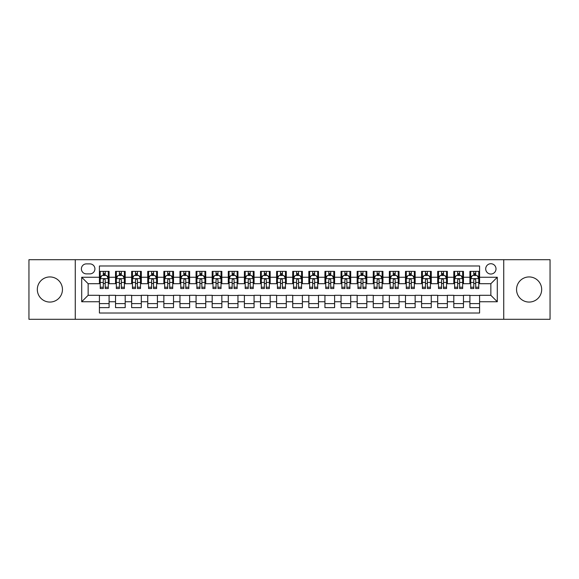 <?xml version="1.0" encoding="UTF-8"?>
<svg xmlns="http://www.w3.org/2000/svg" width="579" height="579" viewBox="0 0 579 579"><rect width="100%" height="100%" fill="white"/><g stroke="black" fill="none" stroke-linecap="round" stroke-linejoin="round"><path stroke-width="0.87" d="M529.112 276.936A12.564 12.564 0 0 0 516.548 289.5A12.564 12.564 0 0 0 529.112 302.064A12.564 12.564 0 0 0 541.676 289.5A12.564 12.564 0 0 0 529.112 276.936M49.888 276.936A12.564 12.564 0 0 0 37.324 289.5A12.564 12.564 0 0 0 49.888 302.064A12.564 12.564 0 0 0 62.452 289.5A12.564 12.564 0 0 0 49.888 276.936M490.854 263.727A5.153 5.153 0 0 0 485.701 268.88A5.153 5.153 0 0 0 490.854 274.033A5.153 5.153 0 0 0 496.008 268.88A5.153 5.153 0 0 0 490.854 263.727M503.737 319.297L550.05 319.297L550.05 259.703L503.737 259.703L503.737 319.297L75.263 319.297L75.263 259.703L28.95 259.703L28.95 319.297L75.263 319.297M479.578 271.377L469.909 271.377L469.909 277.261L463.468 277.261L463.468 283.703L469.909 283.703L469.909 277.261M463.468 277.261L463.468 271.377L453.806 271.377L453.806 277.261L447.357 277.261L447.357 283.703L453.806 283.703L453.806 277.261M447.357 277.261L447.357 271.377L437.695 271.377L437.695 277.261L431.254 277.261L431.254 283.703L437.695 283.703L437.695 277.261M431.254 277.261L431.254 271.377L421.584 271.377L421.584 277.261L415.143 277.261L415.143 283.703L421.584 283.703L421.584 277.261M415.143 277.261L415.143 271.377L405.481 271.377L405.481 277.261L399.032 277.261L399.032 283.703L405.481 283.703L405.481 277.261M399.032 277.261L399.032 271.377L389.37 271.377L389.37 277.261L382.929 277.261L382.929 283.703L389.37 283.703L389.37 277.261M382.929 277.261L382.929 271.377L373.26 271.377L373.26 277.261L366.818 277.261L366.818 283.703L373.26 283.703L373.26 277.261M366.818 277.261L366.818 271.377L357.156 271.377L357.156 277.261L350.708 277.261L350.708 283.703L357.156 283.703L357.156 277.261M350.708 277.261L350.708 271.377L341.045 271.377L341.045 277.261L334.604 277.261L334.604 283.703L341.045 283.703L341.045 277.261M334.604 277.261L334.604 271.377L324.935 271.377L324.935 277.261L318.493 277.261L318.493 283.703L324.935 283.703L324.935 277.261M318.493 277.261L318.493 271.377L308.831 271.377L308.831 277.261L302.39 277.261L302.39 283.703L308.831 283.703L308.831 277.261M302.39 277.261L302.39 271.377L292.721 271.377L292.721 277.261L286.279 277.261L286.279 283.703L292.721 283.703L292.721 277.261M286.279 277.261L286.279 271.377L276.61 271.377L276.61 277.261L270.169 277.261L270.169 283.703L276.61 283.703L276.61 277.261M270.169 277.261L270.169 271.377L260.507 271.377L260.507 277.261L254.065 277.261L254.065 283.703L260.507 283.703L260.507 277.261M254.065 277.261L254.065 271.377L244.396 271.377L244.396 277.261L237.955 277.261L237.955 283.703L244.396 283.703L244.396 277.261M237.955 277.261L237.955 271.377L228.292 271.377L228.292 277.261L221.844 277.261L221.844 283.703L228.292 283.703L228.292 277.261M221.844 277.261L221.844 271.377L212.182 271.377L212.182 277.261L205.74 277.261L205.74 283.703L212.182 283.703L212.182 277.261M205.74 277.261L205.74 271.377L196.071 271.377L196.071 277.261L189.63 277.261L189.63 283.703L196.071 283.703L196.071 277.261M189.63 277.261L189.63 271.377L179.968 271.377L179.968 277.261L173.519 277.261L173.519 283.703L179.968 283.703L179.968 277.261M173.519 277.261L173.519 271.377L163.857 271.377L163.857 277.261L157.416 277.261L157.416 283.703L163.857 283.703L163.857 277.261M157.416 277.261L157.416 271.377L147.746 271.377L147.746 277.261L141.305 277.261L141.305 283.703L147.746 283.703L147.746 277.261M141.305 277.261L141.305 271.377L131.643 271.377L131.643 277.261L125.194 277.261L125.194 283.703L131.643 283.703L131.643 277.261M125.194 277.261L125.194 271.377L115.532 271.377L115.532 283.703L109.091 283.703L109.091 271.377L99.422 271.377M99.422 307.623L109.091 307.623L109.091 295.297L115.532 295.297L115.532 307.623L125.194 307.623L125.194 295.297L131.643 295.297L131.643 301.739L125.194 301.739M131.643 301.739L131.643 307.623L141.305 307.623L141.305 295.297L147.746 295.297L147.746 301.739L141.305 301.739M147.746 301.739L147.746 307.623L157.416 307.623L157.416 295.297L163.857 295.297L163.857 301.739L157.416 301.739M163.857 301.739L163.857 307.623L173.519 307.623L173.519 295.297L179.968 295.297L179.968 301.739L173.519 301.739M179.968 301.739L179.968 307.623L189.63 307.623L189.63 295.297L196.071 295.297L196.071 301.739L189.63 301.739M196.071 301.739L196.071 307.623L205.74 307.623L205.74 295.297L212.182 295.297L212.182 301.739L205.74 301.739M212.182 301.739L212.182 307.623L221.844 307.623L221.844 295.297L228.292 295.297L228.292 301.739L221.844 301.739M228.292 301.739L228.292 307.623L237.955 307.623L237.955 295.297L244.396 295.297L244.396 301.739L237.955 301.739M244.396 301.739L244.396 307.623L254.065 307.623L254.065 295.297L260.507 295.297L260.507 301.739L254.065 301.739M260.507 301.739L260.507 307.623L270.169 307.623L270.169 295.297L276.61 295.297L276.61 301.739L270.169 301.739M276.61 301.739L276.61 307.623L286.279 307.623L286.279 295.297L292.721 295.297L292.721 301.739L286.279 301.739M292.721 301.739L292.721 307.623L302.39 307.623L302.39 295.297L308.831 295.297L308.831 301.739L302.39 301.739M308.831 301.739L308.831 307.623L318.493 307.623L318.493 295.297L324.935 295.297L324.935 301.739L318.493 301.739M324.935 301.739L324.935 307.623L334.604 307.623L334.604 295.297L341.045 295.297L341.045 301.739L334.604 301.739M341.045 301.739L341.045 307.623L350.708 307.623L350.708 295.297L357.156 295.297L357.156 301.739L350.708 301.739M357.156 301.739L357.156 307.623L366.818 307.623L366.818 295.297L373.26 295.297L373.26 301.739L366.818 301.739M373.26 301.739L373.26 307.623L382.929 307.623L382.929 295.297L389.37 295.297L389.37 301.739L382.929 301.739M389.37 301.739L389.37 307.623L399.032 307.623L399.032 295.297L405.481 295.297L405.481 301.739L399.032 301.739M405.481 301.739L405.481 307.623L415.143 307.623L415.143 295.297L421.584 295.297L421.584 301.739L415.143 301.739M421.584 301.739L421.584 307.623L431.254 307.623L431.254 295.297L437.695 295.297L437.695 301.739L431.254 301.739M437.695 301.739L437.695 307.623L447.357 307.623L447.357 295.297L453.806 295.297L453.806 301.739L447.357 301.739M453.806 301.739L453.806 307.623L463.468 307.623L463.468 295.297L469.909 295.297L469.909 301.739L463.468 301.739M86.372 273.874L89.919 273.874A4.994 4.994 0 0 0 94.913 268.88A4.994 4.994 0 0 0 89.919 263.886L86.372 263.886A4.994 4.994 0 0 0 81.386 268.88A4.994 4.994 0 0 0 86.372 273.874M503.737 259.703L75.263 259.703M479.578 277.261L479.578 265.985L99.422 265.985L99.422 283.703L88.146 283.703L88.146 295.297L99.422 295.297L99.422 313.015L479.578 313.015L479.578 295.297L490.854 295.297L490.854 283.703L479.578 283.703L479.578 277.261L497.296 277.261L497.296 301.739L479.578 301.739M99.422 301.739L81.704 301.739L81.704 277.261L99.422 277.261M469.909 301.739L469.909 307.623L479.578 307.623M99.422 275.409L100.232 275.409M103.286 275.409L105.219 275.409M108.28 275.409L109.091 275.409M99.422 283.544L100.232 283.544M103.286 283.544L105.219 283.544M108.28 283.544L109.091 283.544M99.422 295.456L109.091 295.456M99.422 303.591L109.091 303.591M115.532 283.544L116.336 283.544M119.397 283.544L121.329 283.544M124.391 283.544L125.194 283.544M115.532 275.409L116.336 275.409M119.397 275.409L121.329 275.409M124.391 275.409L125.194 275.409M115.532 295.456L125.194 295.456M115.532 303.591L125.194 303.591M131.643 295.456L141.305 295.456M131.643 303.591L141.305 303.591M131.643 275.409L132.446 275.409M135.508 275.409L137.44 275.409M140.502 275.409L141.305 275.409M131.643 283.544L132.446 283.544M135.508 283.544L137.44 283.544M140.502 283.544L141.305 283.544M147.746 295.456L157.416 295.456M147.746 303.591L157.416 303.591M147.746 275.409L148.557 275.409M151.611 275.409L153.544 275.409M156.605 275.409L157.416 275.409M147.746 283.544L148.557 283.544M151.611 283.544L153.544 283.544M156.605 283.544L157.416 283.544M163.857 295.456L173.519 295.456M163.857 303.591L173.519 303.591M163.857 275.409L164.66 275.409M167.722 275.409L169.654 275.409M172.716 275.409L173.519 275.409M163.857 283.544L164.66 283.544M167.722 283.544L169.654 283.544M172.716 283.544L173.519 283.544M179.968 295.456L189.63 295.456M179.968 303.591L189.63 303.591M179.968 275.409L180.771 275.409M183.833 275.409L185.765 275.409M188.826 275.409L189.63 275.409M179.968 283.544L180.771 283.544M183.833 283.544L185.765 283.544M188.826 283.544L189.63 283.544M196.071 295.456L205.74 295.456M196.071 303.591L205.74 303.591M196.071 275.409L196.874 275.409M199.936 275.409L201.868 275.409M204.93 275.409L205.74 275.409M196.071 283.544L196.874 283.544M199.936 283.544L201.868 283.544M204.93 283.544L205.74 283.544M212.182 295.456L221.844 295.456M212.182 303.591L221.844 303.591M212.182 275.409L212.985 275.409M216.047 275.409L217.979 275.409M221.04 275.409L221.844 275.409M212.182 283.544L212.985 283.544M216.047 283.544L217.979 283.544M221.04 283.544L221.844 283.544M228.292 295.456L237.955 295.456M228.292 303.591L237.955 303.591M228.292 275.409L229.096 275.409M232.157 275.409L234.09 275.409M237.151 275.409L237.955 275.409M228.292 283.544L229.096 283.544M232.157 283.544L234.09 283.544M237.151 283.544L237.955 283.544M244.396 295.456L254.065 295.456M244.396 303.591L254.065 303.591M244.396 275.409L245.199 275.409M248.261 275.409L250.193 275.409M253.255 275.409L254.065 275.409M244.396 283.544L245.199 283.544M248.261 283.544L250.193 283.544M253.255 283.544L254.065 283.544M260.507 295.456L270.169 295.456M260.507 303.591L270.169 303.591M260.507 275.409L261.31 275.409M264.371 275.409L266.304 275.409M269.365 275.409L270.169 275.409M260.507 283.544L261.31 283.544M264.371 283.544L266.304 283.544M269.365 283.544L270.169 283.544M276.61 295.456L286.279 295.456M276.61 303.591L286.279 303.591M276.61 275.409L277.421 275.409M280.482 275.409L282.414 275.409M285.476 275.409L286.279 275.409M276.61 283.544L277.421 283.544M280.482 283.544L282.414 283.544M285.476 283.544L286.279 283.544M292.721 295.456L302.39 295.456M292.721 303.591L302.39 303.591M292.721 275.409L293.524 275.409M296.586 275.409L298.518 275.409M301.579 275.409L302.39 275.409M292.721 283.544L293.524 283.544M296.586 283.544L298.518 283.544M301.579 283.544L302.39 283.544M308.831 295.456L318.493 295.456M308.831 303.591L318.493 303.591M308.831 275.409L309.635 275.409M312.696 275.409L314.629 275.409M317.69 275.409L318.493 275.409M308.831 283.544L309.635 283.544M312.696 283.544L314.629 283.544M317.69 283.544L318.493 283.544M324.935 295.456L334.604 295.456M324.935 303.591L334.604 303.591M324.935 275.409L325.745 275.409M328.807 275.409L330.739 275.409M333.801 275.409L334.604 275.409M324.935 283.544L325.745 283.544M328.807 283.544L330.739 283.544M333.801 283.544L334.604 283.544M341.045 295.456L350.708 295.456M341.045 303.591L350.708 303.591M341.045 275.409L341.849 275.409M344.91 275.409L346.843 275.409M349.904 275.409L350.708 275.409M341.045 283.544L341.849 283.544M344.91 283.544L346.843 283.544M349.904 283.544L350.708 283.544M357.156 295.456L366.818 295.456M357.156 303.591L366.818 303.591M357.156 275.409L357.96 275.409M361.021 275.409L362.953 275.409M366.015 275.409L366.818 275.409M357.156 283.544L357.96 283.544M361.021 283.544L362.953 283.544M366.015 283.544L366.818 283.544M373.26 295.456L382.929 295.456M373.26 303.591L382.929 303.591M373.26 275.409L374.07 275.409M377.132 275.409L379.064 275.409M382.126 275.409L382.929 275.409M373.26 283.544L374.07 283.544M377.132 283.544L379.064 283.544M382.126 283.544L382.929 283.544M389.37 295.456L399.032 295.456M389.37 303.591L399.032 303.591M389.37 275.409L390.174 275.409M393.235 275.409L395.168 275.409M398.229 275.409L399.032 275.409M389.37 283.544L390.174 283.544M393.235 283.544L395.168 283.544M398.229 283.544L399.032 283.544M405.481 295.456L415.143 295.456M405.481 303.591L415.143 303.591M405.481 275.409L406.284 275.409M409.346 275.409L411.278 275.409M414.34 275.409L415.143 275.409M405.481 283.544L406.284 283.544M409.346 283.544L411.278 283.544M414.34 283.544L415.143 283.544M421.584 295.456L431.254 295.456M421.584 303.591L431.254 303.591M421.584 275.409L422.395 275.409M425.456 275.409L427.389 275.409M430.443 275.409L431.254 275.409M421.584 283.544L422.395 283.544M425.456 283.544L427.389 283.544M430.443 283.544L431.254 283.544M437.695 295.456L447.357 295.456M437.695 303.591L447.357 303.591M437.695 275.409L438.498 275.409M441.56 275.409L443.492 275.409M446.554 275.409L447.357 275.409M437.695 283.544L438.498 283.544M441.56 283.544L443.492 283.544M446.554 283.544L447.357 283.544M453.806 295.456L463.468 295.456M453.806 303.591L463.468 303.591M453.806 275.409L454.609 275.409M457.671 275.409L459.603 275.409M462.664 275.409L463.468 275.409M453.806 283.544L454.609 283.544M457.671 283.544L459.603 283.544M462.664 283.544L463.468 283.544M469.909 295.456L479.578 295.456M469.909 303.591L479.578 303.591M469.909 275.409L470.72 275.409M473.781 275.409L475.714 275.409M478.768 275.409L479.578 275.409M469.909 283.544L470.72 283.544M473.781 283.544L475.714 283.544M478.768 283.544L479.578 283.544M88.146 283.703L81.704 277.261M88.146 295.297L81.704 301.739M497.296 277.261L490.854 283.703M497.296 301.739L490.854 295.297M105.219 273.469L103.286 273.469M108.28 287.22L105.219 287.22L105.219 288.53L108.28 288.53L108.28 278.709L106.674 275.488L101.839 275.488L100.232 278.709L100.232 288.53L103.286 288.53L103.286 287.22L100.232 287.22M100.232 278.709L100.232 271.377M108.28 278.709L108.28 271.377M103.286 275.488L103.286 271.377M105.219 271.377L105.219 275.488M105.219 287.22L105.219 279.918C104.582 278.673 103.938 278.673 103.286 279.918L103.286 287.22M121.329 273.469L119.397 273.469M124.391 287.22L121.329 287.22L121.329 288.53L124.391 288.53L124.391 278.709L122.777 275.488L117.95 275.488L116.336 278.709L116.336 288.53L119.397 288.53L119.397 287.22L116.336 287.22M116.336 278.709L116.336 271.377M124.391 278.709L124.391 271.377M119.397 275.488L119.397 271.377M121.329 271.377L121.329 275.488M121.329 287.22L121.329 279.918C120.685 278.673 120.041 278.673 119.397 279.918L119.397 287.22M137.44 273.469L135.508 273.469M140.502 287.22L137.44 287.22L137.44 288.53L140.502 288.53L140.502 278.709L138.888 275.488L134.053 275.488L132.446 278.709L132.446 288.53L135.508 288.53L135.508 287.22L132.446 287.22M132.446 278.709L132.446 271.377M140.502 278.709L140.502 271.377M135.508 275.488L135.508 271.377M137.44 271.377L137.44 275.488M137.44 287.22L137.44 279.918C136.796 278.673 136.152 278.673 135.508 279.918L135.508 287.22M153.544 273.469L151.611 273.469M156.605 287.22L153.544 287.22L153.544 288.53L156.605 288.53L156.605 278.709L154.998 275.488L150.164 275.488L148.557 278.709L148.557 288.53L151.611 288.53L151.611 287.22L148.557 287.22M148.557 278.709L148.557 271.377M156.605 278.709L156.605 271.377M151.611 275.488L151.611 271.377M153.544 271.377L153.544 275.488M153.544 287.22L153.544 279.918C152.907 278.673 152.263 278.673 151.611 279.918L151.611 287.22M169.654 273.469L167.722 273.469M172.716 287.22L169.654 287.22L169.654 288.53L172.716 288.53L172.716 278.709L171.102 275.488L166.274 275.488L164.66 278.709L164.66 288.53L167.722 288.53L167.722 287.22L164.66 287.22M164.66 278.709L164.66 271.377M172.716 278.709L172.716 271.377M167.722 275.488L167.722 271.377M169.654 271.377L169.654 275.488M169.654 287.22L169.654 279.918C169.01 278.673 168.366 278.673 167.722 279.918L167.722 287.22M185.765 273.469L183.833 273.469M188.826 287.22L185.765 287.22L185.765 288.53L188.826 288.53L188.826 278.709L187.212 275.488L182.378 275.488L180.771 278.709L180.771 288.53L183.833 288.53L183.833 287.22L180.771 287.22M180.771 278.709L180.771 271.377M188.826 278.709L188.826 271.377M183.833 275.488L183.833 271.377M185.765 271.377L185.765 275.488M185.765 287.22L185.765 279.918C185.121 278.673 184.477 278.673 183.833 279.918L183.833 287.22M201.868 273.469L199.936 273.469M204.93 287.22L201.868 287.22L201.868 288.53L204.93 288.53L204.93 278.709L203.323 275.488L198.488 275.488L196.874 278.709L196.874 288.53L199.936 288.53L199.936 287.22L196.874 287.22M196.874 278.709L196.874 271.377M204.93 278.709L204.93 271.377M199.936 275.488L199.936 271.377M201.868 271.377L201.868 275.488M201.868 287.22L201.868 279.918C201.231 278.673 200.58 278.673 199.936 279.918L199.936 287.22M217.979 273.469L216.047 273.469M221.04 287.22L217.979 287.22L217.979 288.53L221.04 288.53L221.04 278.709L219.427 275.488L214.599 275.488L212.985 278.709L212.985 288.53L216.047 288.53L216.047 287.22L212.985 287.22M212.985 278.709L212.985 271.377M221.04 278.709L221.04 271.377M216.047 275.488L216.047 271.377M217.979 271.377L217.979 275.488M217.979 287.22L217.979 279.918C217.335 278.673 216.691 278.673 216.047 279.918L216.047 287.22M234.09 273.469L232.157 273.469M237.151 287.22L234.09 287.22L234.09 288.53L237.151 288.53L237.151 278.709L235.537 275.488L230.703 275.488L229.096 278.709L229.096 288.53L232.157 288.53L232.157 287.22L229.096 287.22M229.096 278.709L229.096 271.377M237.151 278.709L237.151 271.377M232.157 275.488L232.157 271.377M234.09 271.377L234.09 275.488M234.09 287.22L234.09 279.918C233.446 278.673 232.801 278.673 232.157 279.918L232.157 287.22M250.193 273.469L248.261 273.469M253.255 287.22L250.193 287.22L250.193 288.53L253.255 288.53L253.255 278.709L251.648 275.488L246.813 275.488L245.199 278.709L245.199 288.53L248.261 288.53L248.261 287.22L245.199 287.22M245.199 278.709L245.199 271.377M253.255 278.709L253.255 271.377M248.261 275.488L248.261 271.377M250.193 271.377L250.193 275.488M250.193 287.22L250.193 279.918C249.549 278.673 248.905 278.673 248.261 279.918L248.261 287.22M266.304 273.469L264.371 273.469M269.365 287.22L266.304 287.22L266.304 288.53L269.365 288.53L269.365 278.709L267.751 275.488L262.924 275.488L261.31 278.709L261.31 288.53L264.371 288.53L264.371 287.22L261.31 287.22M261.31 278.709L261.31 271.377M269.365 278.709L269.365 271.377M264.371 275.488L264.371 271.377M266.304 271.377L266.304 275.488M266.304 287.22L266.304 279.918C265.66 278.673 265.016 278.673 264.371 279.918L264.371 287.22M282.414 273.469L280.482 273.469M285.476 287.22L282.414 287.22L282.414 288.53L285.476 288.53L285.476 278.709L283.862 275.488L279.027 275.488L277.421 278.709L277.421 288.53L280.482 288.53L280.482 287.22L277.421 287.22M277.421 278.709L277.421 271.377M285.476 278.709L285.476 271.377M280.482 275.488L280.482 271.377M282.414 271.377L282.414 275.488M282.414 287.22L282.414 279.918C281.77 278.673 281.126 278.673 280.482 279.918L280.482 287.22M298.518 273.469L296.586 273.469M301.579 287.22L298.518 287.22L298.518 288.53L301.579 288.53L301.579 278.709L299.973 275.488L295.138 275.488L293.524 278.709L293.524 288.53L296.586 288.53L296.586 287.22L293.524 287.22M293.524 278.709L293.524 271.377M301.579 278.709L301.579 271.377M296.586 275.488L296.586 271.377M298.518 271.377L298.518 275.488M298.518 287.22L298.518 279.918C297.874 278.673 297.23 278.673 296.586 279.918L296.586 287.22M314.629 273.469L312.696 273.469M317.69 287.22L314.629 287.22L314.629 288.53L317.69 288.53L317.69 278.709L316.076 275.488L311.249 275.488L309.635 278.709L309.635 288.53L312.696 288.53L312.696 287.22L309.635 287.22M309.635 278.709L309.635 271.377M317.69 278.709L317.69 271.377M312.696 275.488L312.696 271.377M314.629 271.377L314.629 275.488M314.629 287.22L314.629 279.918C313.984 278.673 313.34 278.673 312.696 279.918L312.696 287.22M330.739 273.469L328.807 273.469M333.801 287.22L330.739 287.22L330.739 288.53L333.801 288.53L333.801 278.709L332.187 275.488L327.352 275.488L325.745 278.709L325.745 288.53L328.807 288.53L328.807 287.22L325.745 287.22M325.745 278.709L325.745 271.377M333.801 278.709L333.801 271.377M328.807 275.488L328.807 271.377M330.739 271.377L330.739 275.488M330.739 287.22L330.739 279.918C330.095 278.673 329.451 278.673 328.807 279.918L328.807 287.22M346.843 273.469L344.91 273.469M349.904 287.22L346.843 287.22L346.843 288.53L349.904 288.53L349.904 278.709L348.297 275.488L343.463 275.488L341.849 278.709L341.849 288.53L344.91 288.53L344.91 287.22L341.849 287.22M341.849 278.709L341.849 271.377M349.904 278.709L349.904 271.377M344.91 275.488L344.91 271.377M346.843 271.377L346.843 275.488M346.843 287.22L346.843 279.918C346.199 278.673 345.554 278.673 344.91 279.918L344.91 287.22M362.953 273.469L361.021 273.469M366.015 287.22L362.953 287.22L362.953 288.53L366.015 288.53L366.015 278.709L364.401 275.488L359.573 275.488L357.96 278.709L357.96 288.53L361.021 288.53L361.021 287.22L357.96 287.22M357.96 278.709L357.96 271.377M366.015 278.709L366.015 271.377M361.021 275.488L361.021 271.377M362.953 271.377L362.953 275.488M362.953 287.22L362.953 279.918C362.309 278.673 361.665 278.673 361.021 279.918L361.021 287.22M379.064 273.469L377.132 273.469M382.126 287.22L379.064 287.22L379.064 288.53L382.126 288.53L382.126 278.709L380.512 275.488L375.677 275.488L374.07 278.709L374.07 288.53L377.132 288.53L377.132 287.22L374.07 287.22M374.07 278.709L374.07 271.377M382.126 278.709L382.126 271.377M377.132 275.488L377.132 271.377M379.064 271.377L379.064 275.488M379.064 287.22L379.064 279.918C378.42 278.673 377.776 278.673 377.132 279.918L377.132 287.22M395.168 273.469L393.235 273.469M398.229 287.22L395.168 287.22L395.168 288.53L398.229 288.53L398.229 278.709L396.622 275.488L391.788 275.488L390.174 278.709L390.174 288.53L393.235 288.53L393.235 287.22L390.174 287.22M390.174 278.709L390.174 271.377M398.229 278.709L398.229 271.377M393.235 275.488L393.235 271.377M395.168 271.377L395.168 275.488M395.168 287.22L395.168 279.918C394.523 278.673 393.879 278.673 393.235 279.918L393.235 287.22M411.278 273.469L409.346 273.469M414.34 287.22L411.278 287.22L411.278 288.53L414.34 288.53L414.34 278.709L412.726 275.488L407.898 275.488L406.284 278.709L406.284 288.53L409.346 288.53L409.346 287.22L406.284 287.22M406.284 278.709L406.284 271.377M414.34 278.709L414.34 271.377M409.346 275.488L409.346 271.377M411.278 271.377L411.278 275.488M411.278 287.22L411.278 279.918C410.634 278.673 409.99 278.673 409.346 279.918L409.346 287.22M427.389 273.469L425.456 273.469M430.443 287.22L427.389 287.22L427.389 288.53L430.443 288.53L430.443 278.709L428.836 275.488L424.002 275.488L422.395 278.709L422.395 288.53L425.456 288.53L425.456 287.22L422.395 287.22M422.395 278.709L422.395 271.377M430.443 278.709L430.443 271.377M425.456 275.488L425.456 271.377M427.389 271.377L427.389 275.488M427.389 287.22L427.389 279.918C426.745 278.673 426.101 278.673 425.456 279.918L425.456 287.22M443.492 273.469L441.56 273.469M446.554 287.22L443.492 287.22L443.492 288.53L446.554 288.53L446.554 278.709L444.947 275.488L440.112 275.488L438.498 278.709L438.498 288.53L441.56 288.53L441.56 287.22L438.498 287.22M438.498 278.709L438.498 271.377M446.554 278.709L446.554 271.377M441.56 275.488L441.56 271.377M443.492 271.377L443.492 275.488M443.492 287.22L443.492 279.918C442.848 278.673 442.204 278.673 441.56 279.918L441.56 287.22M459.603 273.469L457.671 273.469M462.664 287.22L459.603 287.22L459.603 288.53L462.664 288.53L462.664 278.709L461.05 275.488L456.223 275.488L454.609 278.709L454.609 288.53L457.671 288.53L457.671 287.22L454.609 287.22M454.609 278.709L454.609 271.377M462.664 278.709L462.664 271.377M457.671 275.488L457.671 271.377M459.603 271.377L459.603 275.488M459.603 287.22L459.603 279.918C458.959 278.673 458.315 278.673 457.671 279.918L457.671 287.22M475.714 273.469L473.781 273.469M478.768 287.22L475.714 287.22L475.714 288.53L478.768 288.53L478.768 278.709L477.161 275.488L472.326 275.488L470.72 278.709L470.72 288.53L473.781 288.53L473.781 287.22L470.72 287.22M470.72 278.709L470.72 271.377M478.768 278.709L478.768 271.377M473.781 275.488L473.781 271.377M475.714 271.377L475.714 275.488M475.714 287.22L475.714 279.918C475.07 278.673 474.425 278.673 473.781 279.918L473.781 287.22M115.532 301.739L109.091 301.739M115.532 277.261L109.091 277.261M108.244 278.629L100.268 278.629M100.232 276.371L101.397 276.371M107.115 276.371L108.28 276.371M103.286 282.443L100.232 282.443M108.28 282.443L105.219 282.443M105.219 274.497L103.286 274.497M124.347 278.629L116.379 278.629M116.336 276.371L117.508 276.371M123.226 276.371L124.391 276.371M119.397 282.443L116.336 282.443M124.391 282.443L121.329 282.443M121.329 274.497L119.397 274.497M140.458 278.629L132.482 278.629M132.446 276.371L133.611 276.371M139.329 276.371L140.502 276.371M135.508 282.443L132.446 282.443M140.502 282.443L137.44 282.443M137.44 274.497L135.508 274.497M156.569 278.629L148.593 278.629M148.557 276.371L149.722 276.371M155.44 276.371L156.605 276.371M151.611 282.443L148.557 282.443M156.605 282.443L153.544 282.443M153.544 274.497L151.611 274.497M172.672 278.629L164.704 278.629M164.66 276.371L165.826 276.371M171.55 276.371L172.716 276.371M167.722 282.443L164.66 282.443M172.716 282.443L169.654 282.443M169.654 274.497L167.722 274.497M188.783 278.629L180.807 278.629M180.771 276.371L181.936 276.371M187.654 276.371L188.826 276.371M183.833 282.443L180.771 282.443M188.826 282.443L185.765 282.443M185.765 274.497L183.833 274.497M204.894 278.629L196.918 278.629M196.874 276.371L198.047 276.371M203.765 276.371L204.93 276.371M199.936 282.443L196.874 282.443M204.93 282.443L201.868 282.443M201.868 274.497L199.936 274.497M220.997 278.629L213.029 278.629M212.985 276.371L214.15 276.371M219.875 276.371L221.04 276.371M216.047 282.443L212.985 282.443M221.04 282.443L217.979 282.443M217.979 274.497L216.047 274.497M237.108 278.629L229.132 278.629M229.096 276.371L230.261 276.371M235.979 276.371L237.151 276.371M232.157 282.443L229.096 282.443M237.151 282.443L234.09 282.443M234.09 274.497L232.157 274.497M253.218 278.629L245.243 278.629M245.199 276.371L246.372 276.371M252.089 276.371L253.255 276.371M248.261 282.443L245.199 282.443M253.255 282.443L250.193 282.443M250.193 274.497L248.261 274.497M269.322 278.629L261.353 278.629M261.31 276.371L262.475 276.371M268.2 276.371L269.365 276.371M264.371 282.443L261.31 282.443M269.365 282.443L266.304 282.443M266.304 274.497L264.371 274.497M285.433 278.629L277.457 278.629M277.421 276.371L278.586 276.371M284.303 276.371L285.476 276.371M280.482 282.443L277.421 282.443M285.476 282.443L282.414 282.443M282.414 274.497L280.482 274.497M301.543 278.629L293.567 278.629M293.524 276.371L294.697 276.371M300.414 276.371L301.579 276.371M296.586 282.443L293.524 282.443M301.579 282.443L298.518 282.443M298.518 274.497L296.586 274.497M317.647 278.629L309.678 278.629M309.635 276.371L310.8 276.371M316.525 276.371L317.69 276.371M312.696 282.443L309.635 282.443M317.69 282.443L314.629 282.443M314.629 274.497L312.696 274.497M333.757 278.629L325.782 278.629M325.745 276.371L326.911 276.371M332.628 276.371L333.801 276.371M328.807 282.443L325.745 282.443M333.801 282.443L330.739 282.443M330.739 274.497L328.807 274.497M349.868 278.629L341.892 278.629M341.849 276.371L343.021 276.371M348.739 276.371L349.904 276.371M344.91 282.443L341.849 282.443M349.904 282.443L346.843 282.443M346.843 274.497L344.91 274.497M365.971 278.629L358.003 278.629M357.96 276.371L359.125 276.371M364.85 276.371L366.015 276.371M361.021 282.443L357.96 282.443M366.015 282.443L362.953 282.443M362.953 274.497L361.021 274.497M382.082 278.629L374.106 278.629M374.07 276.371L375.235 276.371M380.953 276.371L382.126 276.371M377.132 282.443L374.07 282.443M382.126 282.443L379.064 282.443M379.064 274.497L377.132 274.497M398.193 278.629L390.217 278.629M390.174 276.371L391.346 276.371M397.064 276.371L398.229 276.371M393.235 282.443L390.174 282.443M398.229 282.443L395.168 282.443M395.168 274.497L393.235 274.497M414.296 278.629L406.328 278.629M406.284 276.371L407.45 276.371M413.174 276.371L414.34 276.371M409.346 282.443L406.284 282.443M414.34 282.443L411.278 282.443M411.278 274.497L409.346 274.497M430.407 278.629L422.431 278.629M422.395 276.371L423.56 276.371M429.278 276.371L430.443 276.371M425.456 282.443L422.395 282.443M430.443 282.443L427.389 282.443M427.389 274.497L425.456 274.497M446.518 278.629L438.542 278.629M438.498 276.371L439.671 276.371M445.389 276.371L446.554 276.371M441.56 282.443L438.498 282.443M446.554 282.443L443.492 282.443M443.492 274.497L441.56 274.497M462.621 278.629L454.653 278.629M454.609 276.371L455.774 276.371M461.492 276.371L462.664 276.371M457.671 282.443L454.609 282.443M462.664 282.443L459.603 282.443M459.603 274.497L457.671 274.497M478.732 278.629L470.756 278.629M470.72 276.371L471.885 276.371M477.603 276.371L478.768 276.371M473.781 282.443L470.72 282.443M478.768 282.443L475.714 282.443M475.714 274.497L473.781 274.497"/></g></svg>
